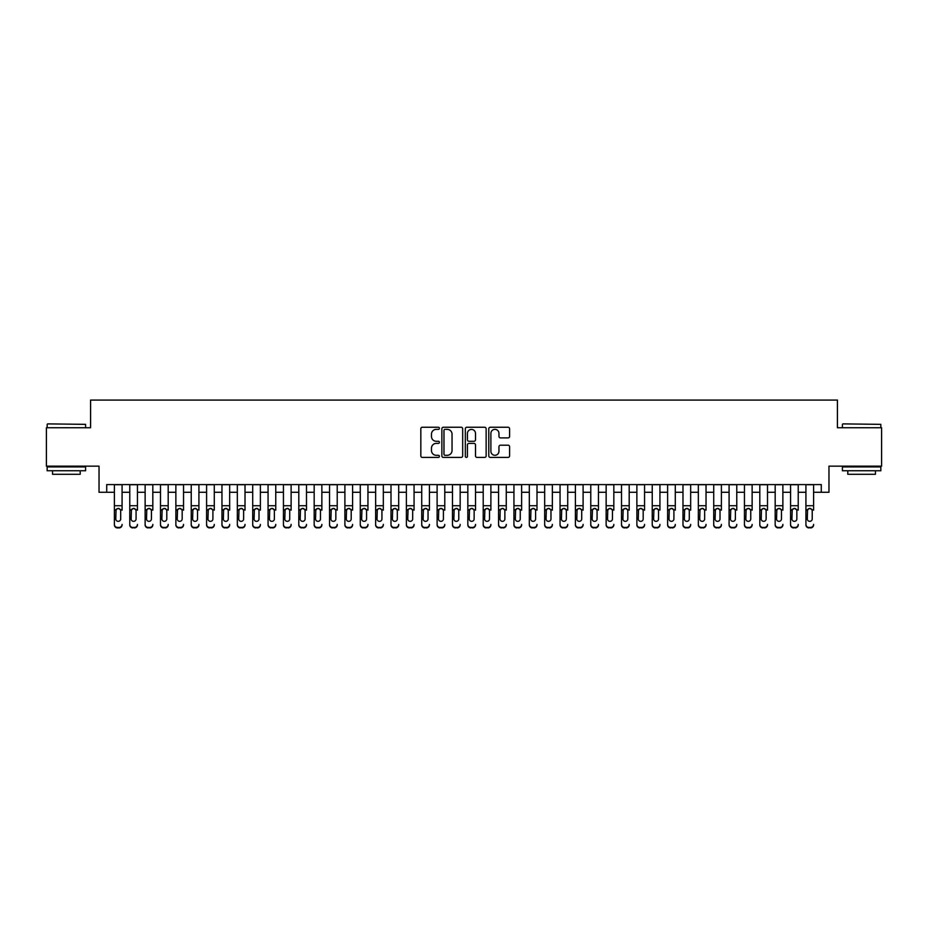 <?xml version="1.0" encoding="UTF-8"?>
<svg xmlns="http://www.w3.org/2000/svg" width="928" height="928" viewBox="0 0 928 928"><rect width="100%" height="100%" fill="white"/><g stroke="black" fill="none" stroke-linecap="round" stroke-linejoin="round"><path stroke-width="1.39" d="M439.408 428.307A1.056 1.056 0 0 0 438.352 427.251L422.333 427.251A1.508 1.508 0 0 0 420.825 428.759L420.825 455.903A1.508 1.508 0 0 0 422.333 457.411L438.352 457.411A1.056 1.056 0 0 0 439.408 456.356A1.056 1.056 0 0 0 438.352 455.3L436.288 455.3A4.826 4.826 0 0 1 431.462 450.474L431.462 448.212A4.826 4.826 0 0 1 436.288 443.387L438.352 443.387A1.056 1.056 0 0 0 439.408 442.331A1.056 1.056 0 0 0 438.352 441.276L436.288 441.276A4.826 4.826 0 0 1 431.462 436.45L431.462 434.188A4.826 4.826 0 0 1 436.288 429.362L438.352 429.362A1.056 1.056 0 0 0 439.408 428.307M508.08 437.888A1.508 1.508 0 0 0 509.588 436.369L509.588 428.759A1.508 1.508 0 0 0 508.08 427.251L490.286 427.251A1.508 1.508 0 0 0 488.778 428.759L488.778 455.903A1.508 1.508 0 0 0 490.286 457.411L508.08 457.411A1.508 1.508 0 0 0 509.588 455.903L509.588 446.704A1.508 1.508 0 0 0 508.08 445.196L500.47 445.196A1.508 1.508 0 0 0 498.962 446.704L498.962 451.275A4.037 4.037 0 0 1 494.926 455.3A4.037 4.037 0 0 1 490.889 451.275L490.889 433.399A4.037 4.037 0 0 1 494.926 429.362A4.037 4.037 0 0 1 498.962 433.399L498.962 436.369A1.508 1.508 0 0 0 500.47 437.888L508.08 437.888M106.72 492.281L106.72 484.59L821.28 484.59L821.28 492.281L828.971 492.281L828.971 466.146L881.6 466.146L881.6 427.738L837.416 427.738L837.416 400.072L90.584 400.072L90.584 427.738L46.4 427.738L46.4 466.146L99.029 466.146L99.029 492.281L114.399 492.281M462.678 428.759A1.508 1.508 0 0 0 461.17 427.251L443.375 427.251A1.508 1.508 0 0 0 441.867 428.759L441.867 455.903A1.508 1.508 0 0 0 443.375 457.411L461.17 457.411A1.508 1.508 0 0 0 462.678 455.903L462.678 428.759M466.83 427.251L484.625 427.251A1.508 1.508 0 0 1 486.133 428.759L486.133 455.903A1.508 1.508 0 0 1 484.625 457.411L477.015 457.411A1.508 1.508 0 0 1 475.507 455.903L475.507 444.895A1.508 1.508 0 0 0 473.988 443.387L468.942 443.387A1.508 1.508 0 0 0 467.434 444.895L467.434 456.356A1.056 1.056 0 0 1 466.378 457.411A1.056 1.056 0 0 1 465.322 456.356L465.322 428.759A1.508 1.508 0 0 1 466.83 427.251M122.078 492.281L129.769 492.281M137.448 492.281L145.128 492.281M152.818 492.281L160.498 492.281M168.188 492.281L175.868 492.281M183.547 492.281L191.238 492.281M198.917 492.281L206.596 492.281M214.287 492.281L221.966 492.281M229.657 492.281L237.336 492.281M245.015 492.281L252.706 492.281M260.385 492.281L268.064 492.281M275.755 492.281L283.434 492.281M291.125 492.281L298.804 492.281M306.484 492.281L314.174 492.281M321.854 492.281L329.533 492.281M337.224 492.281L344.903 492.281M352.594 492.281L360.273 492.281M367.952 492.281L375.643 492.281M383.322 492.281L391.001 492.281M398.692 492.281L406.371 492.281M414.062 492.281L421.741 492.281M429.42 492.281L437.111 492.281M444.79 492.281L452.47 492.281M460.16 492.281L467.84 492.281M475.53 492.281L483.21 492.281M490.889 492.281L498.58 492.281M506.259 492.281L513.938 492.281M521.629 492.281L529.308 492.281M536.999 492.281L544.678 492.281M552.357 492.281L560.048 492.281M567.727 492.281L575.406 492.281M583.097 492.281L590.776 492.281M598.467 492.281L606.146 492.281M613.826 492.281L621.516 492.281M629.196 492.281L636.875 492.281M644.566 492.281L652.245 492.281M659.936 492.281L667.615 492.281M675.294 492.281L682.985 492.281M690.664 492.281L698.343 492.281M706.034 492.281L713.713 492.281M721.404 492.281L729.083 492.281M736.762 492.281L744.453 492.281M752.132 492.281L759.812 492.281M767.502 492.281L775.182 492.281M782.872 492.281L790.552 492.281M798.231 492.281L805.922 492.281M813.601 492.281L821.28 492.281M445.034 429.362A1.056 1.056 0 0 0 443.978 430.418L443.978 454.244A1.056 1.056 0 0 0 445.034 455.3L447.215 455.3A4.826 4.826 0 0 0 452.04 450.474L452.04 434.188A4.826 4.826 0 0 0 447.215 429.362L445.034 429.362M475.507 433.469A4.037 4.037 0 0 0 471.47 429.432A4.037 4.037 0 0 0 467.434 433.469L467.434 439.768A1.508 1.508 0 0 0 468.942 441.276L473.988 441.276A1.508 1.508 0 0 0 475.507 439.768L475.507 433.469M114.399 510.168L114.399 524.401A3.074 3.051 -0 0 0 117.473 527.44L119.004 527.44A3.074 3.051 -0 0 0 122.078 524.401L122.078 524.877A3.074 3.051 180 0 1 119.004 527.928L119.004 527.44M122.078 510.168L122.078 484.59M120.698 518.903L120.698 510.818L120.698 518.903A2.459 2.436 180 0 1 118.239 521.35A2.459 2.436 180 0 0 120.698 518.903M115.78 519.39L115.78 518.903A2.459 2.436 180 0 0 118.239 521.35M116.963 508.706L115.78 510.62M119.526 508.706L118.239 508.347L120.431 509.681L120.698 510.818M114.399 484.59L114.399 524.877A3.074 3.051 180 0 0 117.473 527.928L119.004 527.928M114.399 509.681L116.058 509.681L115.78 518.903M116.058 509.681L118.239 508.347M47.63 423.887L85.585 424.351L47.63 423.887M66.375 470.763L47.166 470.763L47.166 466.923L85.585 466.923L85.585 470.763L66.375 470.763M80.202 470.763L80.202 474.301L52.548 474.301L52.548 470.763M842.879 423.887L880.834 424.351L842.879 423.887M861.625 470.763L842.415 470.763L842.415 466.923L880.834 466.923L880.834 470.763L861.625 470.763M875.452 470.763L875.452 474.301L847.798 474.301L847.798 470.763M129.769 484.59L129.769 524.401A3.074 3.051 -0 0 0 132.843 527.44L134.374 527.44A3.074 3.051 -0 0 0 137.448 524.401L137.448 524.877A3.074 3.051 180 0 1 134.374 527.928L134.374 527.44M137.448 510.168L137.448 484.59M136.068 518.903L136.068 510.818L136.068 518.903A2.459 2.436 180 0 1 133.609 521.35A2.459 2.436 180 0 0 136.068 518.903M131.15 519.39L131.15 518.903A2.459 2.436 180 0 0 133.609 521.35M132.321 508.706L131.15 510.62M134.896 508.706L133.609 508.347L135.79 509.681L136.068 510.818M145.128 484.59L145.128 524.401A3.074 3.051 -0 0 0 148.202 527.44L149.744 527.44A3.074 3.051 -0 0 0 152.818 524.401L152.818 524.877A3.074 3.051 180 0 1 149.744 527.928L149.744 527.44M152.818 510.168L152.818 484.59M151.438 518.903L151.438 510.818L151.438 518.903A2.459 2.436 180 0 1 148.979 521.35A2.459 2.436 180 0 0 151.438 518.903M146.52 519.39L146.52 518.903A2.459 2.436 180 0 0 148.979 521.35M147.691 508.706L146.52 510.62M150.255 508.706L148.979 508.347L151.16 509.681L151.438 510.818M160.498 484.59L160.498 524.401A3.074 3.051 -0 0 0 163.572 527.44L165.114 527.44A3.074 3.051 -0 0 0 168.188 524.401L168.188 524.877A3.074 3.051 180 0 1 165.114 527.928L165.114 527.44M168.188 510.168L168.188 484.59M166.796 518.903L166.796 510.818L166.796 518.903A2.459 2.436 180 0 1 164.337 521.35A2.459 2.436 180 0 0 166.796 518.903M161.878 519.39L161.878 518.903A2.459 2.436 180 0 0 164.337 521.35M163.061 508.706L161.878 510.62M165.625 508.706L164.337 508.347L166.53 509.681L166.796 510.818M175.868 484.59L175.868 524.401A3.074 3.051 -0 0 0 178.942 527.44L180.473 527.44A3.074 3.051 -0 0 0 183.547 524.401L183.547 524.877A3.074 3.051 180 0 1 180.473 527.928L180.473 527.44M183.547 510.168L183.547 484.59M182.166 518.903L182.166 510.818L182.166 518.903A2.459 2.436 180 0 1 179.707 521.35A2.459 2.436 180 0 0 182.166 518.903M177.248 519.39L177.248 518.903A2.459 2.436 180 0 0 179.707 521.35M178.431 508.706L177.248 510.62M180.995 508.706L179.707 508.347L181.9 509.681L182.166 510.818M132.843 527.44L134.374 527.928M132.843 527.928A3.074 3.051 180 0 1 129.769 524.877L129.769 524.401M129.769 509.681L131.416 509.681L131.15 518.903M131.416 509.681L133.609 508.347M148.202 527.44L149.744 527.928M148.202 527.928A3.074 3.051 180 0 1 145.128 524.877L145.128 524.401M145.128 509.681L146.786 509.681L146.52 518.903M146.786 509.681L148.979 508.347M163.572 527.44L165.114 527.928M163.572 527.928A3.074 3.051 180 0 1 160.498 524.877L160.498 524.401M160.498 509.681L162.156 509.681L161.878 518.903M162.156 509.681L164.337 508.347M178.942 527.44L180.473 527.928M178.942 527.928A3.074 3.051 180 0 1 175.868 524.877L175.868 524.401M175.868 509.681L177.526 509.681L177.248 518.903M177.526 509.681L179.707 508.347M191.238 484.59L191.238 524.401A3.074 3.051 -0 0 0 194.312 527.44L195.843 527.44A3.074 3.051 -0 0 0 198.917 524.401L198.917 524.877A3.074 3.051 180 0 1 195.843 527.928L195.843 527.44M198.917 510.168L198.917 484.59M197.536 518.903L197.536 510.818L197.536 518.903A2.459 2.436 180 0 1 195.077 521.35A2.459 2.436 180 0 0 197.536 518.903M192.618 519.39L192.618 518.903A2.459 2.436 180 0 0 195.077 521.35M193.79 508.706L192.618 510.62M196.365 508.706L195.077 508.347L197.258 509.681L197.536 510.818M194.312 527.44L195.843 527.928M194.312 527.928A3.074 3.051 180 0 1 191.238 524.877L191.238 524.401M191.238 509.681L192.885 509.681L192.618 518.903M192.885 509.681L195.077 508.347M206.596 484.59L206.596 524.401A3.074 3.051 -0 0 0 209.67 527.44L211.213 527.44A3.074 3.051 -0 0 0 214.287 524.401L214.287 524.877A3.074 3.051 180 0 1 211.213 527.928L211.213 527.44M214.287 510.168L214.287 484.59M212.906 518.903L212.906 510.818L212.906 518.903A2.459 2.436 180 0 1 210.447 521.35A2.459 2.436 180 0 0 212.906 518.903M207.988 519.39L207.988 518.903A2.459 2.436 180 0 0 210.447 521.35M209.16 508.706L207.988 510.62M211.723 508.706L210.447 508.347L212.628 509.681L212.906 510.818M209.67 527.44L211.213 527.928M209.67 527.928A3.074 3.051 180 0 1 206.596 524.877L206.596 524.401M206.596 509.681L208.255 509.681L207.988 518.903M208.255 509.681L210.447 508.347M221.966 484.59L221.966 524.401A3.074 3.051 -0 0 0 225.04 527.44L226.583 527.44A3.074 3.051 -0 0 0 229.657 524.401L229.657 524.877A3.074 3.051 180 0 1 226.583 527.928L226.583 527.44M229.657 510.168L229.657 484.59M228.265 518.903L228.265 510.818L228.265 518.903A2.459 2.436 180 0 1 225.806 521.35A2.459 2.436 180 0 0 228.265 518.903M223.346 519.39L223.346 518.903A2.459 2.436 180 0 0 225.806 521.35M224.53 508.706L223.346 510.62M227.093 508.706L225.806 508.347L227.998 509.681L228.265 510.818M225.04 527.44L226.583 527.928M225.04 527.928A3.074 3.051 180 0 1 221.966 524.877L221.966 524.401M221.966 509.681L223.625 509.681L223.346 518.903M223.625 509.681L225.806 508.347M237.336 484.59L237.336 524.401A3.074 3.051 -0 0 0 240.41 527.44L241.941 527.44A3.074 3.051 -0 0 0 245.015 524.401L245.015 524.877A3.074 3.051 180 0 1 241.941 527.928L241.941 527.44M245.015 510.168L245.015 484.59M243.635 518.903L243.635 510.818L243.635 518.903A2.459 2.436 180 0 1 241.176 521.35A2.459 2.436 180 0 0 243.635 518.903M238.716 519.39L238.716 518.903A2.459 2.436 180 0 0 241.176 521.35M239.9 508.706L238.716 510.62M242.463 508.706L241.176 508.347L243.368 509.681L243.635 510.818M240.41 527.44L241.941 527.928M240.41 527.928A3.074 3.051 180 0 1 237.336 524.877L237.336 524.401M237.336 509.681L238.995 509.681L238.716 518.903M238.995 509.681L241.176 508.347M252.706 484.59L252.706 524.401A3.074 3.051 -0 0 0 255.78 527.44L257.311 527.44A3.074 3.051 -0 0 0 260.385 524.401L260.385 524.877A3.074 3.051 180 0 1 257.311 527.928L257.311 527.44M260.385 510.168L260.385 484.59M259.005 518.903L259.005 510.818L259.005 518.903A2.459 2.436 180 0 1 256.546 521.35A2.459 2.436 180 0 0 259.005 518.903M254.086 519.39L254.086 518.903A2.459 2.436 180 0 0 256.546 521.35M255.258 508.706L254.086 510.62M257.833 508.706L256.546 508.347L258.726 509.681L259.005 510.818M255.78 527.44L257.311 527.928M255.78 527.928A3.074 3.051 180 0 1 252.706 524.877L252.706 524.401M252.706 509.681L254.353 509.681L254.086 518.903M254.353 509.681L256.546 508.347M268.064 484.59L268.064 524.401A3.074 3.051 -0 0 0 271.138 527.44L272.681 527.44A3.074 3.051 -0 0 0 275.755 524.401L275.755 524.877A3.074 3.051 180 0 1 272.681 527.928L272.681 527.44M275.755 510.168L275.755 484.59M274.375 518.903L274.375 510.818L274.375 518.903A2.459 2.436 180 0 1 271.916 521.35A2.459 2.436 180 0 0 274.375 518.903M269.456 519.39L269.456 518.903A2.459 2.436 180 0 0 271.916 521.35M270.628 508.706L269.456 510.62M273.192 508.706L271.916 508.347L274.096 509.681L274.375 510.818M271.138 527.44L272.681 527.928M271.138 527.928A3.074 3.051 180 0 1 268.064 524.877L268.064 524.401M268.064 509.681L269.723 509.681L269.456 518.903M269.723 509.681L271.916 508.347M283.434 484.59L283.434 524.401A3.074 3.051 -0 0 0 286.508 527.44L288.051 527.44A3.074 3.051 -0 0 0 291.125 524.401L291.125 524.877A3.074 3.051 180 0 1 288.051 527.928L288.051 527.44M291.125 510.168L291.125 484.59M289.733 518.903L289.733 510.818L289.733 518.903A2.459 2.436 180 0 1 287.274 521.35A2.459 2.436 180 0 0 289.733 518.903M284.815 519.39L284.815 518.903A2.459 2.436 180 0 0 287.274 521.35M285.998 508.706L284.815 510.62M288.562 508.706L287.274 508.347L289.466 509.681L289.733 510.818M286.508 527.44L288.051 527.928M286.508 527.928A3.074 3.051 180 0 1 283.434 524.877L283.434 524.401M283.434 509.681L285.093 509.681L284.815 518.903M285.093 509.681L287.274 508.347M298.804 484.59L298.804 524.401A3.074 3.051 -0 0 0 301.878 527.44L303.41 527.44A3.074 3.051 -0 0 0 306.484 524.401L306.484 524.877A3.074 3.051 180 0 1 303.41 527.928L303.41 527.44M306.484 510.168L306.484 484.59M305.103 518.903L305.103 510.818L305.103 518.903A2.459 2.436 180 0 1 302.644 521.35A2.459 2.436 180 0 0 305.103 518.903M300.185 519.39L300.185 518.903A2.459 2.436 180 0 0 302.644 521.35M301.368 508.706L300.185 510.62M303.932 508.706L302.644 508.347L304.836 509.681L305.103 510.818M301.878 527.44L303.41 527.928M301.878 527.928A3.074 3.051 180 0 1 298.804 524.877L298.804 524.401M298.804 509.681L300.463 509.681L300.185 518.903M300.463 509.681L302.644 508.347M314.174 484.59L314.174 524.401A3.074 3.051 -0 0 0 317.248 527.44L318.78 527.44A3.074 3.051 -0 0 0 321.854 524.401L321.854 524.877A3.074 3.051 180 0 1 318.78 527.928L318.78 527.44M321.854 510.168L321.854 484.59M320.473 518.903L320.473 510.818L320.473 518.903A2.459 2.436 180 0 1 318.014 521.35A2.459 2.436 180 0 0 320.473 518.903M315.555 519.39L315.555 518.903A2.459 2.436 180 0 0 318.014 521.35M316.726 508.706L315.555 510.62M319.302 508.706L318.014 508.347L320.195 509.681L320.473 510.818M317.248 527.44L318.78 527.928M317.248 527.928A3.074 3.051 180 0 1 314.174 524.877L314.174 524.401M314.174 509.681L315.822 509.681L315.555 518.903M315.822 509.681L318.014 508.347M329.533 484.59L329.533 524.401A3.074 3.051 -0 0 0 332.607 527.44L334.15 527.44A3.074 3.051 -0 0 0 337.224 524.401L337.224 524.877A3.074 3.051 180 0 1 334.15 527.928L334.15 527.44M337.224 510.168L337.224 484.59M335.843 518.903L335.843 510.818L335.843 518.903A2.459 2.436 180 0 1 333.384 521.35A2.459 2.436 180 0 0 335.843 518.903M330.925 519.39L330.925 518.903A2.459 2.436 180 0 0 333.384 521.35M332.096 508.706L330.925 510.62M334.66 508.706L333.384 508.347L335.565 509.681L335.843 510.818M332.607 527.44L334.15 527.928M332.607 527.928A3.074 3.051 180 0 1 329.533 524.877L329.533 524.401M329.533 509.681L331.192 509.681L330.925 518.903M331.192 509.681L333.384 508.347M344.903 484.59L344.903 524.401A3.074 3.051 -0 0 0 347.977 527.44L349.52 527.44A3.074 3.051 -0 0 0 352.594 524.401L352.594 524.877A3.074 3.051 180 0 1 349.52 527.928L349.52 527.44M352.594 510.168L352.594 484.59M351.202 518.903L351.202 510.818L351.202 518.903A2.459 2.436 180 0 1 348.742 521.35A2.459 2.436 180 0 0 351.202 518.903M346.283 519.39L346.283 518.903A2.459 2.436 180 0 0 348.742 521.35M347.466 508.706L346.283 510.62M350.03 508.706L348.742 508.347L350.935 509.681L351.202 510.818M347.977 527.44L349.52 527.928M347.977 527.928A3.074 3.051 180 0 1 344.903 524.877L344.903 524.401M344.903 509.681L346.562 509.681L346.283 518.903M346.562 509.681L348.742 508.347M360.273 484.59L360.273 524.401A3.074 3.051 -0 0 0 363.347 527.44L364.878 527.44A3.074 3.051 -0 0 0 367.952 524.401L367.952 524.877A3.074 3.051 180 0 1 364.878 527.928L364.878 527.44M367.952 510.168L367.952 484.59M366.572 518.903L366.572 510.818L366.572 518.903A2.459 2.436 180 0 1 364.112 521.35A2.459 2.436 180 0 0 366.572 518.903M361.653 519.39L361.653 518.903A2.459 2.436 180 0 0 364.112 521.35M362.836 508.706L361.653 510.62M365.4 508.706L364.112 508.347L366.305 509.681L366.572 510.818M363.347 527.44L364.878 527.928M363.347 527.928A3.074 3.051 180 0 1 360.273 524.877L360.273 524.401M360.273 509.681L361.932 509.681L361.653 518.903M361.932 509.681L364.112 508.347M375.643 484.59L375.643 524.401A3.074 3.051 -0 0 0 378.717 527.44L380.248 527.44A3.074 3.051 -0 0 0 383.322 524.401L383.322 524.877A3.074 3.051 180 0 1 380.248 527.928L380.248 527.44M383.322 510.168L383.322 484.59M381.942 518.903L381.942 510.818L381.942 518.903A2.459 2.436 180 0 1 379.482 521.35A2.459 2.436 180 0 0 381.942 518.903M377.023 519.39L377.023 518.903A2.459 2.436 180 0 0 379.482 521.35M378.195 508.706L377.023 510.62M380.758 508.706L379.482 508.347L381.663 509.681L381.942 510.818M378.717 527.44L380.248 527.928M378.717 527.928A3.074 3.051 180 0 1 375.643 524.877L375.643 524.401M375.643 509.681L377.29 509.681L377.023 518.903M377.29 509.681L379.482 508.347M391.001 484.59L391.001 524.401A3.074 3.051 -0 0 0 394.075 527.44L395.618 527.44A3.074 3.051 -0 0 0 398.692 524.401L398.692 524.877A3.074 3.051 180 0 1 395.618 527.928L395.618 527.44M398.692 510.168L398.692 484.59M397.312 518.903L397.312 510.818L397.312 518.903A2.459 2.436 180 0 1 394.852 521.35A2.459 2.436 180 0 0 397.312 518.903M392.393 519.39L392.393 518.903A2.459 2.436 180 0 0 394.852 521.35M393.565 508.706L392.393 510.62M396.128 508.706L394.852 508.347L397.033 509.681L397.312 510.818M394.075 527.44L395.618 527.928M394.075 527.928A3.074 3.051 180 0 1 391.001 524.877L391.001 524.401M391.001 509.681L392.66 509.681L392.393 518.903M392.66 509.681L394.852 508.347M406.371 484.59L406.371 524.401A3.074 3.051 -0 0 0 409.445 527.44L410.988 527.44A3.074 3.051 -0 0 0 414.062 524.401L414.062 524.877A3.074 3.051 180 0 1 410.988 527.928L410.988 527.44M414.062 510.168L414.062 484.59M412.67 518.903L412.67 510.818L412.67 518.903A2.459 2.436 180 0 1 410.211 521.35A2.459 2.436 180 0 0 412.67 518.903M407.752 519.39L407.752 518.903A2.459 2.436 180 0 0 410.211 521.35M408.935 508.706L407.752 510.62M411.498 508.706L410.211 508.347L412.403 509.681L412.67 510.818M409.445 527.44L410.988 527.928M409.445 527.928A3.074 3.051 180 0 1 406.371 524.877L406.371 524.401M406.371 509.681L408.03 509.681L407.752 518.903M408.03 509.681L410.211 508.347M421.741 484.59L421.741 524.401A3.074 3.051 -0 0 0 424.815 527.44L426.346 527.44A3.074 3.051 -0 0 0 429.42 524.401L429.42 524.877A3.074 3.051 180 0 1 426.346 527.928L426.346 527.44M429.42 510.168L429.42 484.59M428.04 518.903L428.04 510.818L428.04 518.903A2.459 2.436 180 0 1 425.581 521.35A2.459 2.436 180 0 0 428.04 518.903M423.122 519.39L423.122 518.903A2.459 2.436 180 0 0 425.581 521.35M424.305 508.706L423.122 510.62M426.868 508.706L425.581 508.347L427.773 509.681L428.04 510.818M424.815 527.44L426.346 527.928M424.815 527.928A3.074 3.051 180 0 1 421.741 524.877L421.741 524.401M421.741 509.681L423.4 509.681L423.122 518.903M423.4 509.681L425.581 508.347M437.111 484.59L437.111 524.401A3.074 3.051 -0 0 0 440.185 527.44L441.716 527.44A3.074 3.051 -0 0 0 444.79 524.401L444.79 524.877A3.074 3.051 180 0 1 441.716 527.928L441.716 527.44M444.79 510.168L444.79 484.59M443.41 518.903L443.41 510.818L443.41 518.903A2.459 2.436 180 0 1 440.951 521.35A2.459 2.436 180 0 0 443.41 518.903M438.492 519.39L438.492 518.903A2.459 2.436 180 0 0 440.951 521.35M439.663 508.706L438.492 510.62M442.227 508.706L440.951 508.347L443.132 509.681L443.41 510.818M440.185 527.44L441.716 527.928M440.185 527.928A3.074 3.051 180 0 1 437.111 524.877L437.111 524.401M437.111 509.681L438.758 509.681L438.492 518.903M438.758 509.681L440.951 508.347M452.47 484.59L452.47 524.401A3.074 3.051 -0 0 0 455.544 527.44L457.086 527.44A3.074 3.051 -0 0 0 460.16 524.401L460.16 524.877A3.074 3.051 180 0 1 457.086 527.928L457.086 527.44M460.16 510.168L460.16 484.59M458.78 518.903L458.78 510.818L458.78 518.903A2.459 2.436 180 0 1 456.321 521.35A2.459 2.436 180 0 0 458.78 518.903M453.862 519.39L453.862 518.903A2.459 2.436 180 0 0 456.321 521.35M455.033 508.706L453.862 510.62M457.597 508.706L456.321 508.347L458.502 509.681L458.78 510.818M455.544 527.44L457.086 527.928M455.544 527.928A3.074 3.051 180 0 1 452.47 524.877L452.47 524.401M452.47 509.681L454.128 509.681L453.862 518.903M454.128 509.681L456.321 508.347M467.84 484.59L467.84 524.401A3.074 3.051 -0 0 0 470.914 527.44L472.456 527.44A3.074 3.051 -0 0 0 475.53 524.401L475.53 524.877A3.074 3.051 180 0 1 472.456 527.928L472.456 527.44M475.53 510.168L475.53 484.59M474.138 518.903L474.138 510.818L474.138 518.903A2.459 2.436 180 0 1 471.679 521.35A2.459 2.436 180 0 0 474.138 518.903M469.22 519.39L469.22 518.903A2.459 2.436 180 0 0 471.679 521.35M470.403 508.706L469.22 510.62M472.967 508.706L471.679 508.347L473.872 509.681L474.138 510.818M470.914 527.44L472.456 527.928M470.914 527.928A3.074 3.051 180 0 1 467.84 524.877L467.84 524.401M467.84 509.681L469.498 509.681L469.22 518.903M469.498 509.681L471.679 508.347M483.21 484.59L483.21 524.401A3.074 3.051 -0 0 0 486.284 527.44L487.815 527.44A3.074 3.051 -0 0 0 490.889 524.401L490.889 524.877A3.074 3.051 180 0 1 487.815 527.928L487.815 527.44M490.889 510.168L490.889 484.59M489.508 518.903L489.508 510.818L489.508 518.903A2.459 2.436 180 0 1 487.049 521.35A2.459 2.436 180 0 0 489.508 518.903M484.59 519.39L484.59 518.903A2.459 2.436 180 0 0 487.049 521.35M485.773 508.706L484.59 510.62M488.337 508.706L487.049 508.347L489.242 509.681L489.508 510.818M486.284 527.44L487.815 527.928M486.284 527.928A3.074 3.051 180 0 1 483.21 524.877L483.21 524.401M483.21 509.681L484.868 509.681L484.59 518.903M484.868 509.681L487.049 508.347M498.58 484.59L498.58 524.401A3.074 3.051 -0 0 0 501.654 527.44L503.185 527.44A3.074 3.051 -0 0 0 506.259 524.401L506.259 524.877A3.074 3.051 180 0 1 503.185 527.928L503.185 527.44M506.259 510.168L506.259 484.59M504.878 518.903L504.878 510.818L504.878 518.903A2.459 2.436 180 0 1 502.419 521.35A2.459 2.436 180 0 0 504.878 518.903M499.96 519.39L499.96 518.903A2.459 2.436 180 0 0 502.419 521.35M501.132 508.706L499.96 510.62M503.695 508.706L502.419 508.347L504.6 509.681L504.878 510.818M501.654 527.44L503.185 527.928M501.654 527.928A3.074 3.051 180 0 1 498.58 524.877L498.58 524.401M498.58 509.681L500.227 509.681L499.96 518.903M500.227 509.681L502.419 508.347M513.938 484.59L513.938 524.401A3.074 3.051 -0 0 0 517.012 527.44L518.555 527.44A3.074 3.051 -0 0 0 521.629 524.401L521.629 524.877A3.074 3.051 180 0 1 518.555 527.928L518.555 527.44M521.629 510.168L521.629 484.59M520.248 518.903L520.248 510.818L520.248 518.903A2.459 2.436 180 0 1 517.789 521.35A2.459 2.436 180 0 0 520.248 518.903M515.33 519.39L515.33 518.903A2.459 2.436 180 0 0 517.789 521.35M516.502 508.706L515.33 510.62M519.065 508.706L517.789 508.347L519.97 509.681L520.248 510.818M517.012 527.44L518.555 527.928M517.012 527.928A3.074 3.051 180 0 1 513.938 524.877L513.938 524.401M513.938 509.681L515.597 509.681L515.33 518.903M515.597 509.681L517.789 508.347M529.308 484.59L529.308 524.401A3.074 3.051 -0 0 0 532.382 527.44L533.925 527.44A3.074 3.051 -0 0 0 536.999 524.401L536.999 524.877A3.074 3.051 180 0 1 533.925 527.928L533.925 527.44M536.999 510.168L536.999 484.59M535.607 518.903L535.607 510.818L535.607 518.903A2.459 2.436 180 0 1 533.148 521.35A2.459 2.436 180 0 0 535.607 518.903M530.688 519.39L530.688 518.903A2.459 2.436 180 0 0 533.148 521.35M531.872 508.706L530.688 510.62M534.435 508.706L533.148 508.347L535.34 509.681L535.607 510.818M532.382 527.44L533.925 527.928M532.382 527.928A3.074 3.051 180 0 1 529.308 524.877L529.308 524.401M529.308 509.681L530.967 509.681L530.688 518.903M530.967 509.681L533.148 508.347M544.678 484.59L544.678 524.401A3.074 3.051 -0 0 0 547.752 527.44L549.283 527.44A3.074 3.051 -0 0 0 552.357 524.401L552.357 524.877A3.074 3.051 180 0 1 549.283 527.928L549.283 527.44M552.357 510.168L552.357 484.59M550.977 518.903L550.977 510.818L550.977 518.903A2.459 2.436 180 0 1 548.518 521.35A2.459 2.436 180 0 0 550.977 518.903M546.058 519.39L546.058 518.903A2.459 2.436 180 0 0 548.518 521.35M547.242 508.706L546.058 510.62M549.805 508.706L548.518 508.347L550.71 509.681L550.977 510.818M547.752 527.44L549.283 527.928M547.752 527.928A3.074 3.051 180 0 1 544.678 524.877L544.678 524.401M544.678 509.681L546.337 509.681L546.058 518.903M546.337 509.681L548.518 508.347M560.048 484.59L560.048 524.401A3.074 3.051 -0 0 0 563.122 527.44L564.653 527.44A3.074 3.051 -0 0 0 567.727 524.401L567.727 524.877A3.074 3.051 180 0 1 564.653 527.928L564.653 527.44M567.727 510.168L567.727 484.59M566.347 518.903L566.347 510.818L566.347 518.903A2.459 2.436 180 0 1 563.888 521.35A2.459 2.436 180 0 0 566.347 518.903M561.428 519.39L561.428 518.903A2.459 2.436 180 0 0 563.888 521.35M562.6 508.706L561.428 510.62M565.164 508.706L563.888 508.347L566.068 509.681L566.347 510.818M563.122 527.44L564.653 527.928M563.122 527.928A3.074 3.051 180 0 1 560.048 524.877L560.048 524.401M560.048 509.681L561.695 509.681L561.428 518.903M561.695 509.681L563.888 508.347M575.406 484.59L575.406 524.401A3.074 3.051 -0 0 0 578.48 527.44L580.023 527.44A3.074 3.051 -0 0 0 583.097 524.401L583.097 524.877A3.074 3.051 180 0 1 580.023 527.928L580.023 527.44M583.097 510.168L583.097 484.59M581.717 518.903L581.717 510.818L581.717 518.903A2.459 2.436 180 0 1 579.258 521.35A2.459 2.436 180 0 0 581.717 518.903M576.798 519.39L576.798 518.903A2.459 2.436 180 0 0 579.258 521.35M577.97 508.706L576.798 510.62M580.534 508.706L579.258 508.347L581.438 509.681L581.717 510.818M578.48 527.44L580.023 527.928M578.48 527.928A3.074 3.051 180 0 1 575.406 524.877L575.406 524.401M575.406 509.681L577.065 509.681L576.798 518.903M577.065 509.681L579.258 508.347M590.776 484.59L590.776 524.401A3.074 3.051 -0 0 0 593.85 527.44L595.393 527.44A3.074 3.051 -0 0 0 598.467 524.401L598.467 524.877A3.074 3.051 180 0 1 595.393 527.928L595.393 527.44M598.467 510.168L598.467 484.59M597.075 518.903L597.075 510.818L597.075 518.903A2.459 2.436 180 0 1 594.616 521.35A2.459 2.436 180 0 0 597.075 518.903M592.157 519.39L592.157 518.903A2.459 2.436 180 0 0 594.616 521.35M593.34 508.706L592.157 510.62M595.904 508.706L594.616 508.347L596.808 509.681L597.075 510.818M593.85 527.44L595.393 527.928M593.85 527.928A3.074 3.051 180 0 1 590.776 524.877L590.776 524.401M590.776 509.681L592.435 509.681L592.157 518.903M592.435 509.681L594.616 508.347M606.146 484.59L606.146 524.401A3.074 3.051 -0 0 0 609.22 527.44L610.752 527.44A3.074 3.051 -0 0 0 613.826 524.401L613.826 524.877A3.074 3.051 180 0 1 610.752 527.928L610.752 527.44M613.826 510.168L613.826 484.59M612.445 518.903L612.445 510.818L612.445 518.903A2.459 2.436 180 0 1 609.986 521.35A2.459 2.436 180 0 0 612.445 518.903M607.527 519.39L607.527 518.903A2.459 2.436 180 0 0 609.986 521.35M608.71 508.706L607.527 510.62M611.274 508.706L609.986 508.347L612.178 509.681L612.445 510.818M609.22 527.44L610.752 527.928M609.22 527.928A3.074 3.051 180 0 1 606.146 524.877L606.146 524.401M606.146 509.681L607.805 509.681L607.527 518.903M607.805 509.681L609.986 508.347M621.516 484.59L621.516 524.401A3.074 3.051 -0 0 0 624.59 527.44L626.122 527.44A3.074 3.051 -0 0 0 629.196 524.401L629.196 524.877A3.074 3.051 180 0 1 626.122 527.928L626.122 527.44M629.196 510.168L629.196 484.59M627.815 518.903L627.815 510.818L627.815 518.903A2.459 2.436 180 0 1 625.356 521.35A2.459 2.436 180 0 0 627.815 518.903M622.897 519.39L622.897 518.903A2.459 2.436 180 0 0 625.356 521.35M624.068 508.706L622.897 510.62M626.632 508.706L625.356 508.347L627.537 509.681L627.815 510.818M624.59 527.44L626.122 527.928M624.59 527.928A3.074 3.051 180 0 1 621.516 524.877L621.516 524.401M621.516 509.681L623.164 509.681L622.897 518.903M623.164 509.681L625.356 508.347M636.875 484.59L636.875 524.401A3.074 3.051 -0 0 0 639.949 527.44L641.492 527.44A3.074 3.051 -0 0 0 644.566 524.401L644.566 524.877A3.074 3.051 180 0 1 641.492 527.928L641.492 527.44M644.566 510.168L644.566 484.59M643.185 518.903L643.185 510.818L643.185 518.903A2.459 2.436 180 0 1 640.726 521.35A2.459 2.436 180 0 0 643.185 518.903M638.267 519.39L638.267 518.903A2.459 2.436 180 0 0 640.726 521.35M639.438 508.706L638.267 510.62M642.002 508.706L640.726 508.347L642.907 509.681L643.185 510.818M639.949 527.44L641.492 527.928M639.949 527.928A3.074 3.051 180 0 1 636.875 524.877L636.875 524.401M636.875 509.681L638.534 509.681L638.267 518.903M638.534 509.681L640.726 508.347M652.245 484.59L652.245 524.401A3.074 3.051 -0 0 0 655.319 527.44L656.862 527.44A3.074 3.051 -0 0 0 659.936 524.401L659.936 524.877A3.074 3.051 180 0 1 656.862 527.928L656.862 527.44M659.936 510.168L659.936 484.59M658.544 518.903L658.544 510.818L658.544 518.903A2.459 2.436 180 0 1 656.084 521.35A2.459 2.436 180 0 0 658.544 518.903M653.625 519.39L653.625 518.903A2.459 2.436 180 0 0 656.084 521.35M654.808 508.706L653.625 510.62M657.372 508.706L656.084 508.347L658.277 509.681L658.544 510.818M655.319 527.44L656.862 527.928M655.319 527.928A3.074 3.051 180 0 1 652.245 524.877L652.245 524.401M652.245 509.681L653.904 509.681L653.625 518.903M653.904 509.681L656.084 508.347M667.615 484.59L667.615 524.401A3.074 3.051 -0 0 0 670.689 527.44L672.22 527.44A3.074 3.051 -0 0 0 675.294 524.401L675.294 524.877A3.074 3.051 180 0 1 672.22 527.928L672.22 527.44M675.294 510.168L675.294 484.59M673.914 518.903L673.914 510.818L673.914 518.903A2.459 2.436 180 0 1 671.454 521.35A2.459 2.436 180 0 0 673.914 518.903M668.995 519.39L668.995 518.903A2.459 2.436 180 0 0 671.454 521.35M670.167 508.706L668.995 510.62M672.742 508.706L671.454 508.347L673.647 509.681L673.914 510.818M670.689 527.44L672.22 527.928M670.689 527.928A3.074 3.051 180 0 1 667.615 524.877L667.615 524.401M667.615 509.681L669.274 509.681L668.995 518.903M669.274 509.681L671.454 508.347M682.985 484.59L682.985 524.401A3.074 3.051 -0 0 0 686.059 527.44L687.59 527.44A3.074 3.051 -0 0 0 690.664 524.401L690.664 524.877A3.074 3.051 180 0 1 687.59 527.928L687.59 527.44M690.664 510.168L690.664 484.59M689.284 518.903L689.284 510.818L689.284 518.903A2.459 2.436 180 0 1 686.824 521.35A2.459 2.436 180 0 0 689.284 518.903M684.365 519.39L684.365 518.903A2.459 2.436 180 0 0 686.824 521.35M685.537 508.706L684.365 510.62M688.1 508.706L686.824 508.347L689.005 509.681L689.284 510.818M686.059 527.44L687.59 527.928M686.059 527.928A3.074 3.051 180 0 1 682.985 524.877L682.985 524.401M682.985 509.681L684.632 509.681L684.365 518.903M684.632 509.681L686.824 508.347M698.343 484.59L698.343 524.401A3.074 3.051 -0 0 0 701.417 527.44L702.96 527.44A3.074 3.051 -0 0 0 706.034 524.401L706.034 524.877A3.074 3.051 180 0 1 702.96 527.928L702.96 527.44M706.034 510.168L706.034 484.59M704.654 518.903L704.654 510.818L704.654 518.903A2.459 2.436 180 0 1 702.194 521.35A2.459 2.436 180 0 0 704.654 518.903M699.735 519.39L699.735 518.903A2.459 2.436 180 0 0 702.194 521.35M700.907 508.706L699.735 510.62M703.47 508.706L702.194 508.347L704.375 509.681L704.654 510.818M701.417 527.44L702.96 527.928M701.417 527.928A3.074 3.051 180 0 1 698.343 524.877L698.343 524.401M698.343 509.681L700.002 509.681L699.735 518.903M700.002 509.681L702.194 508.347M713.713 484.59L713.713 524.401A3.074 3.051 -0 0 0 716.787 527.44L718.33 527.44A3.074 3.051 -0 0 0 721.404 524.401L721.404 524.877A3.074 3.051 180 0 1 718.33 527.928L718.33 527.44M721.404 510.168L721.404 484.59M720.012 518.903L720.012 510.818L720.012 518.903A2.459 2.436 180 0 1 717.553 521.35A2.459 2.436 180 0 0 720.012 518.903M715.094 519.39L715.094 518.903A2.459 2.436 180 0 0 717.553 521.35M716.277 508.706L715.094 510.62M718.84 508.706L717.553 508.347L719.745 509.681L720.012 510.818M716.787 527.44L718.33 527.928M716.787 527.928A3.074 3.051 180 0 1 713.713 524.877L713.713 524.401M713.713 509.681L715.372 509.681L715.094 518.903M715.372 509.681L717.553 508.347M729.083 484.59L729.083 524.401A3.074 3.051 -0 0 0 732.157 527.44L733.688 527.44A3.074 3.051 -0 0 0 736.762 524.401L736.762 524.877A3.074 3.051 180 0 1 733.688 527.928L733.688 527.44M736.762 510.168L736.762 484.59M735.382 518.903L735.382 510.818L735.382 518.903A2.459 2.436 180 0 1 732.923 521.35A2.459 2.436 180 0 0 735.382 518.903M730.464 519.39L730.464 518.903A2.459 2.436 180 0 0 732.923 521.35M731.635 508.706L730.464 510.62M734.21 508.706L732.923 508.347L735.115 509.681L735.382 510.818M732.157 527.44L733.688 527.928M732.157 527.928A3.074 3.051 180 0 1 729.083 524.877L729.083 524.401M729.083 509.681L730.742 509.681L730.464 518.903M730.742 509.681L732.923 508.347M744.453 484.59L744.453 524.401A3.074 3.051 -0 0 0 747.527 527.44L749.058 527.44A3.074 3.051 -0 0 0 752.132 524.401L752.132 524.877A3.074 3.051 180 0 1 749.058 527.928L749.058 527.44M752.132 510.168L752.132 484.59M750.752 518.903L750.752 510.818L750.752 518.903A2.459 2.436 180 0 1 748.293 521.35A2.459 2.436 180 0 0 750.752 518.903M745.834 519.39L745.834 518.903A2.459 2.436 180 0 0 748.293 521.35M747.005 508.706L745.834 510.62M749.569 508.706L748.293 508.347L750.474 509.681L750.752 510.818M747.527 527.44L749.058 527.928M747.527 527.928A3.074 3.051 180 0 1 744.453 524.877L744.453 524.401M744.453 509.681L746.1 509.681L745.834 518.903M746.1 509.681L748.293 508.347M759.812 484.59L759.812 524.401A3.074 3.051 -0 0 0 762.886 527.44L764.428 527.44A3.074 3.051 -0 0 0 767.502 524.401L767.502 524.877A3.074 3.051 180 0 1 764.428 527.928L764.428 527.44M767.502 510.168L767.502 484.59M766.122 518.903L766.122 510.818L766.122 518.903A2.459 2.436 180 0 1 763.663 521.35A2.459 2.436 180 0 0 766.122 518.903M761.204 519.39L761.204 518.903A2.459 2.436 180 0 0 763.663 521.35M762.375 508.706L761.204 510.62M764.939 508.706L763.663 508.347L765.844 509.681L766.122 510.818M762.886 527.44L764.428 527.928M762.886 527.928A3.074 3.051 180 0 1 759.812 524.877L759.812 524.401M759.812 509.681L761.47 509.681L761.204 518.903M761.47 509.681L763.663 508.347M775.182 484.59L775.182 524.401A3.074 3.051 -0 0 0 778.256 527.44L779.798 527.44A3.074 3.051 -0 0 0 782.872 524.401L782.872 524.877A3.074 3.051 180 0 1 779.798 527.928L779.798 527.44M782.872 510.168L782.872 484.59M781.48 518.903L781.48 510.818L781.48 518.903A2.459 2.436 180 0 1 779.021 521.35A2.459 2.436 180 0 0 781.48 518.903M776.562 519.39L776.562 518.903A2.459 2.436 180 0 0 779.021 521.35M777.745 508.706L776.562 510.62M780.309 508.706L779.021 508.347L781.214 509.681L781.48 510.818M778.256 527.44L779.798 527.928M778.256 527.928A3.074 3.051 180 0 1 775.182 524.877L775.182 524.401M775.182 509.681L776.84 509.681L776.562 518.903M776.84 509.681L779.021 508.347M790.552 484.59L790.552 524.401A3.074 3.051 -0 0 0 793.626 527.44L795.157 527.44A3.074 3.051 -0 0 0 798.231 524.401L798.231 524.877A3.074 3.051 180 0 1 795.157 527.928L795.157 527.44M798.231 510.168L798.231 484.59M796.85 518.903L796.85 510.818L796.85 518.903A2.459 2.436 180 0 1 794.391 521.35A2.459 2.436 180 0 0 796.85 518.903M791.932 519.39L791.932 518.903A2.459 2.436 180 0 0 794.391 521.35M793.104 508.706L791.932 510.62M795.679 508.706L794.391 508.347L796.584 509.681L796.85 510.818M793.626 527.44L795.157 527.928M793.626 527.928A3.074 3.051 180 0 1 790.552 524.877L790.552 524.401M790.552 509.681L792.21 509.681L791.932 518.903M792.21 509.681L794.391 508.347M805.922 484.59L805.922 524.401A3.074 3.051 -0 0 0 808.996 527.44L810.527 527.44A3.074 3.051 -0 0 0 813.601 524.401L813.601 524.877A3.074 3.051 180 0 1 810.527 527.928L810.527 527.44M813.601 510.168L813.601 484.59M812.22 518.903L812.22 510.818L812.22 518.903A2.459 2.436 180 0 1 809.761 521.35A2.459 2.436 180 0 0 812.22 518.903M807.302 519.39L807.302 518.903A2.459 2.436 180 0 0 809.761 521.35M808.474 508.706L807.302 510.62M811.037 508.706L809.761 508.347L811.942 509.681L812.22 510.818M808.996 527.44L810.527 527.928M808.996 527.928A3.074 3.051 180 0 1 805.922 524.877L805.922 524.401M805.922 509.681L807.569 509.681L807.302 518.903M807.569 509.681L809.761 508.347M120.431 509.681L122.078 509.681M114.399 505.714L122.078 505.714M114.399 484.706L122.078 484.706M135.79 509.681L137.448 509.681M129.769 505.714L137.448 505.714M129.769 484.706L137.448 484.706M151.16 509.681L152.818 509.681M145.128 505.714L152.818 505.714M145.128 484.706L152.818 484.706M166.53 509.681L168.188 509.681M160.498 505.714L168.188 505.714M160.498 484.706L168.188 484.706M181.9 509.681L183.547 509.681M175.868 505.714L183.547 505.714M175.868 484.706L183.547 484.706M197.258 509.681L198.917 509.681M191.238 505.714L198.917 505.714M191.238 484.706L198.917 484.706M212.628 509.681L214.287 509.681M206.596 505.714L214.287 505.714M206.596 484.706L214.287 484.706M227.998 509.681L229.657 509.681M221.966 505.714L229.657 505.714M221.966 484.706L229.657 484.706M243.368 509.681L245.015 509.681M237.336 505.714L245.015 505.714M237.336 484.706L245.015 484.706M258.726 509.681L260.385 509.681M252.706 505.714L260.385 505.714M252.706 484.706L260.385 484.706M274.096 509.681L275.755 509.681M268.064 505.714L275.755 505.714M268.064 484.706L275.755 484.706M289.466 509.681L291.125 509.681M283.434 505.714L291.125 505.714M283.434 484.706L291.125 484.706M304.836 509.681L306.484 509.681M298.804 505.714L306.484 505.714M298.804 484.706L306.484 484.706M320.195 509.681L321.854 509.681M314.174 505.714L321.854 505.714M314.174 484.706L321.854 484.706M335.565 509.681L337.224 509.681M329.533 505.714L337.224 505.714M329.533 484.706L337.224 484.706M350.935 509.681L352.594 509.681M344.903 505.714L352.594 505.714M344.903 484.706L352.594 484.706M366.305 509.681L367.952 509.681M360.273 505.714L367.952 505.714M360.273 484.706L367.952 484.706M381.663 509.681L383.322 509.681M375.643 505.714L383.322 505.714M375.643 484.706L383.322 484.706M397.033 509.681L398.692 509.681M391.001 505.714L398.692 505.714M391.001 484.706L398.692 484.706M412.403 509.681L414.062 509.681M406.371 505.714L414.062 505.714M406.371 484.706L414.062 484.706M427.773 509.681L429.42 509.681M421.741 505.714L429.42 505.714M421.741 484.706L429.42 484.706M443.132 509.681L444.79 509.681M437.111 505.714L444.79 505.714M437.111 484.706L444.79 484.706M458.502 509.681L460.16 509.681M452.47 505.714L460.16 505.714M452.47 484.706L460.16 484.706M473.872 509.681L475.53 509.681M467.84 505.714L475.53 505.714M467.84 484.706L475.53 484.706M489.242 509.681L490.889 509.681M483.21 505.714L490.889 505.714M483.21 484.706L490.889 484.706M504.6 509.681L506.259 509.681M498.58 505.714L506.259 505.714M498.58 484.706L506.259 484.706M519.97 509.681L521.629 509.681M513.938 505.714L521.629 505.714M513.938 484.706L521.629 484.706M535.34 509.681L536.999 509.681M529.308 505.714L536.999 505.714M529.308 484.706L536.999 484.706M550.71 509.681L552.357 509.681M544.678 505.714L552.357 505.714M544.678 484.706L552.357 484.706M566.068 509.681L567.727 509.681M560.048 505.714L567.727 505.714M560.048 484.706L567.727 484.706M581.438 509.681L583.097 509.681M575.406 505.714L583.097 505.714M575.406 484.706L583.097 484.706M596.808 509.681L598.467 509.681M590.776 505.714L598.467 505.714M590.776 484.706L598.467 484.706M612.178 509.681L613.826 509.681M606.146 505.714L613.826 505.714M606.146 484.706L613.826 484.706M627.537 509.681L629.196 509.681M621.516 505.714L629.196 505.714M621.516 484.706L629.196 484.706M642.907 509.681L644.566 509.681M636.875 505.714L644.566 505.714M636.875 484.706L644.566 484.706M658.277 509.681L659.936 509.681M652.245 505.714L659.936 505.714M652.245 484.706L659.936 484.706M673.647 509.681L675.294 509.681M667.615 505.714L675.294 505.714M667.615 484.706L675.294 484.706M689.005 509.681L690.664 509.681M682.985 505.714L690.664 505.714M682.985 484.706L690.664 484.706M704.375 509.681L706.034 509.681M698.343 505.714L706.034 505.714M698.343 484.706L706.034 484.706M719.745 509.681L721.404 509.681M713.713 505.714L721.404 505.714M713.713 484.706L721.404 484.706M735.115 509.681L736.762 509.681M729.083 505.714L736.762 505.714M729.083 484.706L736.762 484.706M750.474 509.681L752.132 509.681M744.453 505.714L752.132 505.714M744.453 484.706L752.132 484.706M765.844 509.681L767.502 509.681M759.812 505.714L767.502 505.714M759.812 484.706L767.502 484.706M781.214 509.681L782.872 509.681M775.182 505.714L782.872 505.714M775.182 484.706L782.872 484.706M796.584 509.681L798.231 509.681M790.552 505.714L798.231 505.714M790.552 484.706L798.231 484.706M811.942 509.681L813.601 509.681M805.922 505.714L813.601 505.714M805.922 484.706L813.601 484.706M47.166 427.738L47.166 424.351M55.924 466.923L55.924 466.146M76.827 466.923L76.827 466.146M85.585 427.738L85.585 424.351M842.415 427.738L842.415 424.351M851.173 466.923L851.173 466.146M872.076 466.923L872.076 466.146M880.834 427.738L880.834 424.351"/></g></svg>

